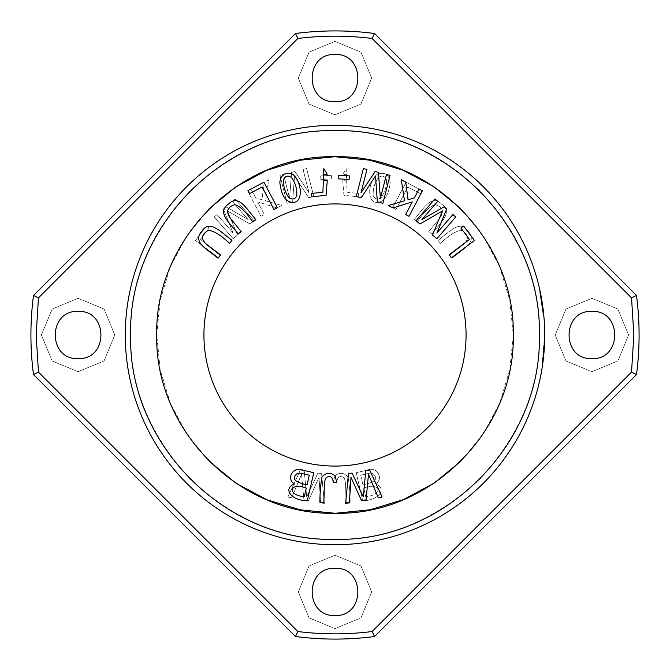 <?xml version="1.0" encoding="UTF-8"?>
<svg xmlns="http://www.w3.org/2000/svg" width="670" height="670" viewBox="0 0 670 670"><rect width="100%" height="100%" fill="white"/><g stroke="black" fill="none" stroke-linecap="round" stroke-linejoin="round"><path stroke-width="0.5" stroke-dasharray="3.35 2.51" d="M295.437 33.5L33.5 295.437A304.088 304.088 0 0 0 33.5 374.564L295.437 636.5A304.088 304.088 0 0 0 374.564 636.5L636.5 374.564A304.088 304.088 0 0 0 636.5 295.437L374.564 33.5A304.088 304.088 0 0 0 295.437 33.5L297.874 38.475L38.475 297.874L36.155 335L38.475 372.126L297.874 631.525C322.622 634.607 347.378 634.607 372.126 631.525L631.525 372.126L633.845 335L631.525 297.874L372.126 38.475C347.378 35.393 322.622 35.393 297.874 38.475M374.564 33.5L372.126 38.475M33.5 295.437L38.475 297.874M33.5 374.564L38.475 372.126M295.437 636.5L297.874 631.525M374.564 636.5L372.126 631.525M544.71 335A209.71 209.71 0 0 1 335 544.71A209.71 209.71 0 0 1 125.29 335A209.71 209.71 0 0 1 335 125.29A209.71 209.71 0 0 1 544.71 335A209.71 209.71 0 0 1 335 544.71A209.71 209.71 0 0 1 125.29 335A209.71 209.71 0 0 1 335 125.29A209.71 209.71 0 0 1 544.71 335A209.71 209.71 0 0 1 230.145 516.62A209.71 209.71 0 0 1 230.145 153.38A209.71 209.71 0 0 1 544.71 335M543.789 315.369A209.71 209.71 0 0 0 542.063 301.751L540.707 294.18L542.063 301.751C538.63 283.025 542.976 304.616 543.789 315.369C543.236 307.002 540.229 291.366 540.129 291.366L543.789 315.369C543.236 307.002 540.229 291.366 540.129 291.366L543.789 315.369A209.71 209.71 0 0 0 540.213 291.777A209.71 209.71 0 0 1 543.789 315.369L540.899 295.168L543.789 315.369A209.71 209.71 0 0 0 540.213 291.777L543.395 311.525A209.71 209.71 0 0 0 540.213 291.777A209.71 209.71 0 0 1 543.437 311.86L540.213 291.777A209.71 209.71 0 0 1 543.789 315.369A209.71 209.71 0 0 0 540.213 291.777A209.71 209.71 0 0 1 543.789 315.369A209.71 209.71 0 0 0 540.213 291.777A209.71 209.71 0 0 1 543.789 315.369L540.899 295.168L543.789 315.369A209.71 209.71 0 0 0 541.578 298.853A209.71 209.71 0 0 1 542.063 301.768C538.63 283.025 542.976 304.616 543.789 315.369C543.236 307.002 540.229 291.366 540.129 291.366L543.789 315.369C543.236 307.002 540.229 291.366 540.129 291.366L543.789 315.369A209.71 209.71 0 0 0 540.213 291.777L543.395 311.525A209.71 209.71 0 0 0 540.213 291.777A209.71 209.71 0 0 1 543.437 311.86L540.213 291.777L543.789 315.369L542.357 303.661A209.71 209.71 0 0 1 543.789 315.369L543.269 315.369L540.363 295.168L543.269 315.369A209.191 209.191 0 0 0 539.677 291.777A209.191 209.191 0 0 1 543.269 315.369A209.191 209.191 0 0 0 539.677 291.777A209.191 209.191 0 0 1 542.868 311.525L539.677 291.777L542.909 311.86A209.191 209.191 0 0 0 539.677 291.777A209.191 209.191 0 0 1 543.269 315.369A209.191 209.191 0 0 0 539.677 291.777A209.191 209.191 0 0 1 543.269 315.369L540.363 295.168L543.269 315.369A209.191 209.191 0 0 0 539.677 291.777A209.191 209.191 0 0 1 543.269 315.369C542.708 306.96 539.668 291.283 539.593 291.375C539.71 291.442 542.717 307.053 543.269 315.369C542.708 306.96 539.668 291.283 539.593 291.375C539.71 291.442 542.717 307.053 543.269 315.369C542.449 304.624 538.085 283.016 541.528 301.751A209.191 209.191 0 0 0 541.042 298.853A209.191 209.191 0 0 1 543.269 315.369A209.191 209.191 0 0 0 541.829 303.661L543.269 315.369L539.677 291.777A209.191 209.191 0 0 1 542.868 311.525L539.677 291.777L542.909 311.86A209.191 209.191 0 0 0 539.677 291.777A209.191 209.191 0 0 1 543.269 315.369C542.708 306.96 539.668 291.283 539.593 291.375C539.71 291.442 542.717 307.053 543.269 315.369C542.708 306.96 539.668 291.283 539.593 291.375C539.71 291.442 542.717 307.053 543.269 315.369C542.449 304.624 538.085 283.016 541.528 301.751A209.191 209.191 0 0 1 543.269 315.369L543.789 315.369M542.541 365.116A209.71 209.71 0 0 0 544.61 341.524L543.847 354.078L542.541 365.116L544.484 344.824L542.541 365.116L544.484 344.824L542.541 365.116L544.501 344.447L543.998 343.911L542.013 365.116L544.09 341.524L542.013 365.116C543.613 356.809 544.367 335.394 544.04 342.906L543.747 348.609L543.973 344.447L544.501 344.447L544.274 348.609L544.626 341.114L544.099 341.122L544.04 342.906L544.568 342.906C544.886 335.41 544.132 356.85 542.541 365.116L542.013 365.116L544.09 341.524A209.191 209.191 0 0 1 542.013 365.116L542.541 365.116L542.013 365.116M541.419 297.957L540.883 297.957L542.005 304.858L542.541 304.858L542.189 302.572L541.662 302.572L543.236 315.051A209.191 209.191 0 0 0 542.951 312.279L539.97 293.175L540.497 293.175L543.479 312.279A209.71 209.71 0 0 1 543.764 315.051L540.631 293.82C538.747 283.929 543.638 308.845 543.73 314.699L543.806 315.47M540.615 293.753L541.461 298.217L540.933 298.217L540.464 295.688C541.67 300.729 543.554 317.287 542.851 311.374C542.524 306.224 539.233 289.147 540.464 295.688L541 295.688L540.615 293.753L540.087 293.753L540.615 293.753M542.893 307.421L542.692 305.93L542.164 305.93L542.365 307.413L542.893 307.421M542.934 362.269L544.61 341.524L542.934 362.269L542.407 362.269M543.278 315.47L543.202 314.699L543.73 314.699C544.224 318.861 542.298 300.663 540.631 293.82L540.095 293.82C541.754 300.621 543.705 318.861 543.202 314.699C543.119 308.912 538.211 283.954 540.095 293.82L540.883 297.957M542.365 303.711L540.213 291.777A209.71 209.71 0 0 1 541.762 299.951L542.365 303.711L541.837 303.711L541.234 299.951A209.191 209.191 0 0 0 539.677 291.777L541.837 303.711M279.943 175.373L283.502 174.46L289.591 198.245L291.592 172.391L294.917 171.537L309.021 192.843L303.041 169.46L306.6 168.547L313.753 196.486L308.778 197.759L294.482 175.934L292.648 201.879L287.087 203.303L279.943 175.373L287.087 203.303L292.648 201.879L294.482 175.934L308.778 197.759L313.753 196.486L306.6 168.547L303.041 169.46L309.021 192.843L294.917 171.537L291.592 172.391L289.591 198.245L283.502 174.46L279.943 175.373M300.369 469.988L304.205 470.658L306.701 496.83L317.94 473.062L321.567 473.698L324.389 503.463L320.612 502.802L319.012 477.342L308.468 500.674L303.929 499.887L301.517 474.285L291.718 497.751L287.874 497.073L300.369 469.988L287.874 497.073L291.718 497.751L301.517 474.285L303.929 499.887L308.468 500.674L319.012 477.342L320.612 502.802L324.389 503.463L321.567 473.698L317.94 473.062L306.701 496.83L304.205 470.658L300.369 469.988M379.672 201.963C366.708 205.858 367.034 183.111 376.95 174.46C384.354 171.612 388.767 174.183 390.191 182.181C388.876 193.798 385.376 200.389 379.672 201.963C385.376 200.389 388.876 193.798 390.191 182.181C388.767 174.183 384.354 171.612 376.95 174.46C367.034 183.111 366.708 205.858 379.672 201.963M247.607 190.791L250.982 189.024L255.622 197.876L261.937 199.761L264.256 182.064L268.72 179.727L265.496 200.782L281.635 205.514L277.053 207.918L257.724 201.896L264.365 214.567L260.99 216.335L247.607 190.791L260.99 216.335L264.365 214.567L257.724 201.896L277.053 207.918L281.635 205.514L265.496 200.782L268.72 179.727L264.256 182.064L261.937 199.761L255.622 197.876L250.982 189.024L247.607 190.791M449.629 255.211L462.752 244.986C469.209 239.542 468.941 234.709 461.948 230.48C456.982 230.321 449.796 234.609 440.383 243.344L438.038 240.329C450.391 230.924 460.734 219.383 468.188 231.317C477.769 242.289 463.322 248.771 451.974 258.226L449.629 255.211L451.974 258.226C463.322 248.771 477.769 242.289 468.188 231.317C460.734 219.383 450.391 230.924 438.038 240.329L440.383 243.344C449.796 234.609 456.982 230.321 461.948 230.48C468.941 234.709 469.209 239.542 462.752 244.986L449.629 255.211M406.062 182.215L422.008 190.607L420.425 193.622L407.846 187.005L396.003 209.517L392.628 207.733L406.062 182.215L392.628 207.733L396.003 209.517L407.846 187.005L420.425 193.622L422.008 190.607L406.062 182.215M342.764 174.167L346.206 168.656L347.102 192.24L358.542 193.471L358.182 196.838L343.919 195.297L342.73 180.272L346.089 180.197L346.423 174.878L342.764 174.167L346.423 174.878L346.089 180.197L342.73 180.272L343.919 195.297L358.182 196.838L358.542 193.471L347.102 192.24L346.206 168.656L342.764 174.167M428.833 231.56L439.336 218.654C444.411 211.896 443.063 207.239 435.299 204.693C430.425 205.648 424.378 211.444 417.167 222.063L414.202 219.651C424.135 207.717 431.631 194.149 441.572 204.107C453.364 212.658 440.734 222.206 431.798 233.972L428.833 231.56L431.798 233.972C440.734 222.206 453.364 212.658 441.572 204.107C431.631 194.149 424.135 207.717 414.202 219.651L417.167 222.063C424.378 211.444 430.425 205.648 435.299 204.693C443.063 207.239 444.411 211.896 439.336 218.654L428.833 231.56M195.514 240.48L206.343 226.075L209.057 228.118L200.523 239.475L220.857 254.751L218.562 257.799L195.514 240.48L218.562 257.799L220.857 254.751L200.523 239.475L209.057 228.118L206.343 226.075L195.514 240.48M320.662 175.909L331.524 175.305L331.725 178.857L320.863 179.468L320.662 175.909L320.863 179.468L331.725 178.857L331.524 175.305L320.662 175.909M333.275 482.375L334.899 475.8C339.707 472.124 344.078 472.543 348.015 477.048C349.338 484.142 350.041 492.534 350.125 502.232L346.306 502.416C345.226 493.815 346.775 478.975 343.249 477.274C339.372 475.474 337.203 477.274 336.742 482.676L333.275 482.375L336.742 482.676C337.203 477.274 339.372 475.474 343.249 477.274C346.775 478.975 345.226 493.815 346.306 502.416L350.125 502.232C350.041 492.534 349.338 484.142 348.015 477.048C344.078 472.543 339.707 472.124 334.899 475.8L333.275 482.375M214.258 216.954L217.038 214.542L233.135 233.076L223.345 209.065L225.932 206.812L248.084 219.551L232.264 201.318L235.044 198.906L253.947 220.681L250.069 224.048L227.515 210.941L237.507 234.961L233.16 238.729L214.258 216.954L233.16 238.729L237.507 234.961L227.515 210.941L250.069 224.048L253.947 220.681L235.044 198.906L232.264 201.318L248.084 219.551L225.932 206.812L223.345 209.065L233.135 233.076L217.038 214.542L214.258 216.954M203.931 335A131.069 131.069 0 0 1 400.534 221.485A131.069 131.069 0 0 1 400.534 448.515A131.069 131.069 0 0 1 203.931 335M460.709 208.621L483.011 235.672L499.594 266.568L509.795 300.11L513.254 335C513.831 380.644 496.428 422.653 461.044 461.044C422.644 496.437 380.627 513.84 335 513.254C289.356 513.831 247.347 496.428 208.956 461.044C173.564 422.644 156.16 380.627 156.746 335C156.169 289.356 173.572 247.347 208.956 208.956C247.356 173.564 289.373 156.16 335 156.746C380.644 156.169 422.653 173.572 461.044 208.956C496.437 247.356 513.84 289.373 513.254 335L509.82 369.773L499.686 403.214L483.204 434.026L461.044 461.044M356.214 472.702L366.925 470.214C377.017 465.742 384.161 478.748 375.61 483.958C387.277 488.43 379.228 500.448 362.738 500.792L356.214 472.702L362.738 500.792C379.228 500.448 387.277 488.43 375.61 483.958C384.161 478.748 377.017 465.742 366.925 470.214L356.214 472.702M335.477 513.254L334.941 513.254M267.221 499.87L266.76 499.678M209.291 461.379L186.989 434.319L170.406 403.432L160.205 369.89L156.746 335L160.18 300.219L170.314 266.769L186.804 235.957L208.973 208.94M266.342 170.498L266.786 170.314M334.514 156.746L335.042 156.746M402.779 170.13L403.214 170.314M335 555.195L360.954 565.949L371.699 591.903L360.954 617.849L335 628.602L309.046 617.849L298.301 591.903L309.046 565.949L335 555.195L360.954 565.949L371.699 591.903L360.954 617.849L335 628.602L309.046 617.849L298.301 591.903L309.046 565.949L335 555.195M335 41.398L360.954 52.151L371.699 78.097L360.954 104.051L335 114.805L309.046 104.051L298.301 78.097L309.046 52.151L335 41.398L360.954 52.151L371.699 78.097L360.954 104.051L335 114.805L309.046 104.051L298.301 78.097L309.046 52.151L335 41.398M591.903 298.301L617.849 309.046L628.602 335L617.849 360.954L591.903 371.699L565.949 360.954L555.195 335L565.949 309.046L591.903 298.301L617.849 309.046L628.602 335L617.849 360.954L591.903 371.699L565.949 360.954L555.195 335L565.949 309.046L591.903 298.301M78.097 298.301L104.051 309.046L114.805 335L104.051 360.954L78.097 371.699L52.151 360.954L41.398 335L52.151 309.046L78.097 298.301L104.051 309.046L114.805 335L104.051 360.954L78.097 371.699L52.151 360.954L41.398 335L52.151 309.046L78.097 298.301M539.476 335C542.281 225.706 444.269 127.744 335 130.524C225.74 127.727 127.719 225.723 130.524 335C127.719 444.26 225.74 542.281 335 539.476C444.26 542.281 542.281 444.26 539.476 335C542.298 444.269 444.26 542.29 335 539.476C225.74 542.29 127.702 444.269 130.524 335C127.719 225.74 225.74 127.719 335 130.524C444.26 127.719 542.281 225.74 539.476 335M636.5 295.437L631.525 297.874M636.5 374.564L631.525 372.126M335 615.495C304.582 616.911 304.582 566.887 335 568.311C365.418 566.887 365.418 616.911 335 615.495M335 101.689C304.582 103.113 304.582 53.089 335 54.505C365.418 53.089 365.418 103.113 335 101.689M591.903 358.592C561.477 360.016 561.477 309.984 591.903 311.408C622.321 309.984 622.321 360.016 591.903 358.592M78.097 358.592C47.679 360.016 47.679 309.984 78.097 311.408C108.523 309.984 108.523 360.016 78.097 358.592M156.746 335C154.301 239.751 239.751 154.301 335 156.746C430.249 154.301 515.699 239.751 513.254 335C515.699 430.249 430.249 515.699 335 513.254C239.751 515.699 154.301 430.249 156.746 335M539.342 335C539.986 387.335 520.037 435.492 479.494 479.494C435.467 520.054 387.302 540.003 335 539.342C282.665 539.986 234.508 520.037 190.506 479.494C149.946 435.467 129.997 387.302 130.658 335C130.014 282.665 149.963 234.508 190.506 190.506C234.534 149.946 282.698 129.997 335 130.658C387.335 130.014 435.492 149.963 479.494 190.506C520.054 234.534 540.003 282.698 539.342 335M544.61 341.524L544.09 341.524L544.61 341.524M544.484 344.824L543.956 344.824L544.484 344.824M365.795 470.658L369.631 469.988L382.126 497.073L378.282 497.751L368.483 474.285L366.071 499.887L361.532 500.674L350.988 477.342L349.388 502.802L345.611 503.463L348.434 473.698L352.06 473.062L363.299 496.83L365.795 470.658M542.248 302.924L541.72 302.924M543.764 315.051L543.236 315.051L543.764 315.051M543.479 312.279L542.951 312.279L543.479 312.279M338.476 175.305L349.338 175.909L349.137 179.468L338.275 178.857L338.476 175.305M386.498 174.46L390.057 175.373L382.913 203.303L377.352 201.879L375.518 175.934L361.222 197.759L356.247 196.486L363.4 168.547L366.959 169.46L360.979 192.843L375.083 171.537L378.408 172.391L380.409 198.245L386.498 174.46M323.794 168.656L327.236 174.167L323.577 174.878L323.911 180.197L327.27 180.272L326.081 195.297L311.818 196.838L311.458 193.471L322.898 192.24L323.794 168.656M307.061 484.812L309.297 475.156L299.741 473.079L297.421 473.355C291.174 478.413 294.39 482.232 307.061 484.812M304.314 496.621L306.291 488.129C289.507 481.328 286.735 495.49 304.314 496.621M303.075 470.214L313.786 472.702L307.262 500.792C290.772 500.448 282.723 488.43 294.39 483.958C285.839 478.748 292.983 465.742 303.075 470.214M540.213 291.777L539.677 291.777L540.213 291.777M540.899 295.168L540.363 295.168L540.899 295.168M543.395 311.525L542.868 311.525L543.395 311.525M543.437 311.86L542.909 311.86L543.437 311.86M247.992 190.607L263.938 182.215L277.372 207.733L273.997 209.517L262.154 187.005L249.575 193.622L247.992 190.607M543.378 311.374L542.851 311.374L543.035 313.066L543.563 313.066L543.378 311.374C544.082 317.329 542.206 300.771 541 295.688C539.76 289.088 543.043 306.156 543.378 311.374M335.101 475.8L336.725 482.375L333.258 482.676C332.797 477.274 330.628 475.474 326.751 477.274C323.225 478.975 324.774 493.815 323.694 502.416L319.875 502.232C319.959 492.534 320.662 484.142 321.985 477.048C325.922 472.543 330.293 472.124 335.101 475.8M452.962 214.542L455.742 216.954L436.84 238.729L432.493 234.961L442.485 210.941L419.931 224.048L416.053 220.681L434.956 198.906L437.736 201.318L421.916 219.551L444.068 206.812L446.656 209.065L436.865 233.076L452.962 214.542M540.774 294.557L540.246 294.557L540.774 294.557M419.018 189.024L422.393 190.791L409.01 216.335L405.635 214.567L412.276 201.896L392.947 207.918L388.366 205.514L404.504 200.782L401.28 179.727L405.744 182.064L408.064 199.761L414.378 197.876L419.018 189.024M544.3 348.224L543.772 348.224M544.274 348.609L543.747 348.609M296.802 195.749C297.153 188.747 295.344 182.608 291.366 177.349C287.824 175.146 285.211 175.942 283.527 179.744C283.243 186.453 285.085 192.474 289.038 197.826C292.581 199.911 295.177 199.225 296.802 195.749M293.05 174.46C302.966 183.111 303.292 205.858 290.328 201.963C284.624 200.389 281.124 193.798 279.809 182.181C281.233 174.183 285.646 171.612 293.05 174.46M541.578 298.853L541.042 298.853L541.578 298.853M542.063 301.768L541.528 301.751L540.171 294.18L541.528 301.751L542.063 301.751M360.703 475.156L362.939 484.812L360.703 475.156L370.259 473.079L360.703 475.156M370.259 473.079L372.579 473.355L370.259 473.079M363.709 488.129L365.686 496.621L363.709 488.129C380.493 481.328 383.265 495.49 365.686 496.621C383.265 495.49 380.493 481.328 363.709 488.129M372.579 473.355C378.826 478.413 375.61 482.232 362.939 484.812C375.61 482.232 378.826 478.413 372.579 473.355M542.357 303.661L541.829 303.661M542.675 305.805L542.139 305.805M541.762 299.951L541.234 299.951M373.198 195.749C372.847 188.747 374.656 182.608 378.634 177.349C382.176 175.146 384.789 175.942 386.473 179.744C384.789 175.942 382.176 175.146 378.634 177.349C374.656 182.608 372.847 188.747 373.198 195.749C374.823 199.225 377.419 199.911 380.962 197.826C384.915 192.474 386.757 186.453 386.473 179.744C386.757 186.453 384.915 192.474 380.962 197.826C377.419 199.911 374.823 199.225 373.198 195.749M542.926 362.336L543.739 355.201A209.71 209.71 0 0 1 542.926 362.336L542.399 362.336A209.191 209.191 0 0 0 543.211 355.201L542.399 362.336M543.739 355.201L543.211 355.201M543.99 352.42L544.509 344.313A209.71 209.71 0 0 1 543.99 352.42L543.462 352.42A209.191 209.191 0 0 0 543.981 344.313L543.462 352.42M544.509 344.313L543.981 344.313L544.509 344.313M544.501 344.422L543.981 344.422M543.847 354.078L543.32 354.078M230.664 218.654L241.166 231.56L238.202 233.972C229.266 222.206 216.636 212.658 228.428 204.107C238.369 194.149 245.865 207.717 255.798 219.651L252.833 222.063C245.622 211.444 239.575 205.648 234.701 204.693C226.937 207.239 225.589 211.896 230.664 218.654M463.657 226.075L474.486 240.48L451.438 257.799L449.143 254.751L469.477 239.475L460.943 228.118L463.657 226.075M207.248 244.986L220.371 255.211L218.026 258.226C206.678 248.771 192.231 242.289 201.812 231.317C209.266 219.383 219.609 230.924 231.962 240.329L229.617 243.344C220.204 234.609 213.018 230.321 208.052 230.48C201.059 234.709 200.791 239.542 207.248 244.986M544.476 345.067L543.948 345.067M539.593 291.366L540.129 291.366L539.593 291.366M543.278 315.461L543.806 315.461M540.171 294.189L540.707 294.189L540.171 294.189"/><path stroke-width="1" d="M374.564 33.5A304.088 304.088 0 0 0 295.437 33.5L33.5 295.437A304.088 304.088 0 0 0 33.5 374.564L295.437 636.5A304.088 304.088 0 0 0 374.564 636.5L636.5 374.564A304.088 304.088 0 0 0 636.5 295.437L374.564 33.5L372.126 38.475C347.378 35.384 322.622 35.384 297.874 38.466L295.437 33.5M297.874 38.475L38.475 297.874L36.155 335L38.466 372.126L33.5 374.564M38.475 297.874L33.5 295.437M38.475 372.126L297.874 631.525C322.622 634.616 347.378 634.616 372.126 631.534L374.564 636.5M297.874 631.525L295.437 636.5M220.371 255.211L207.248 244.986C200.791 239.542 201.059 234.709 208.052 230.48C213.018 230.321 220.204 234.609 229.617 243.344L231.962 240.329C219.609 230.924 209.266 219.383 201.812 231.317C192.231 242.289 206.678 248.771 218.026 258.226L220.371 255.211M474.486 240.48L463.657 226.075L460.943 228.118L469.477 239.475L449.143 254.751L451.438 257.799L474.486 240.48M241.166 231.56L230.664 218.654C225.589 211.896 226.937 207.239 234.701 204.693C239.575 205.648 245.622 211.444 252.833 222.063L255.798 219.651C245.865 207.717 238.369 194.149 228.428 204.107C216.636 212.658 229.266 222.206 238.202 233.972L241.166 231.56M290.328 201.963C303.292 205.858 302.966 183.111 293.05 174.46C285.646 171.612 281.233 174.183 279.809 182.181C281.124 193.798 284.624 200.389 290.328 201.963M327.236 174.167L323.794 168.656L322.898 192.24L311.458 193.471L311.818 196.838L326.081 195.297L327.27 180.272L323.911 180.197L323.577 174.878L327.236 174.167M390.057 175.373L386.498 174.46L380.409 198.245L378.408 172.391L375.083 171.537L360.979 192.843L366.959 169.46L363.4 168.547L356.247 196.486L361.222 197.759L375.518 175.934L377.352 201.879L382.913 203.303L390.057 175.373M349.338 175.909L338.476 175.305L338.275 178.857L349.137 179.468L349.338 175.909M369.631 469.988L365.795 470.658L363.299 496.83L352.06 473.062L348.434 473.698L345.611 503.463L349.388 502.802L350.988 477.342L361.532 500.674L366.071 499.887L368.483 474.285L378.282 497.751L382.126 497.073L369.631 469.988M203.931 335A131.069 131.069 0 0 1 400.534 221.485A131.069 131.069 0 0 1 400.534 448.515A131.069 131.069 0 0 1 203.931 335M461.044 461.044L434.21 483.087L403.608 499.527M403.214 499.686L370.007 509.778L335.477 513.254M334.941 513.254L300.428 509.862L267.221 499.87M266.76 499.678L236.158 483.33L209.291 461.379M208.973 208.94L235.781 186.922L266.342 170.498M266.786 170.314L299.984 160.231L334.514 156.746M335.042 156.746L369.564 160.138L402.779 170.13M403.214 170.314L433.833 186.662L460.709 208.621M313.786 472.702L303.075 470.214C292.983 465.742 285.839 478.748 294.39 483.958C282.723 488.43 290.772 500.448 307.262 500.792L313.786 472.702M263.938 182.215L247.992 190.607L249.575 193.622L262.154 187.005L273.997 209.517L277.372 207.733L263.938 182.215M336.725 482.375L335.101 475.8C330.293 472.124 325.922 472.543 321.985 477.048C320.662 484.142 319.959 492.534 319.875 502.232L323.694 502.416C324.774 493.815 323.225 478.975 326.751 477.274C330.628 475.474 332.797 477.274 333.258 482.676L336.725 482.375M455.742 216.954L452.962 214.542L436.865 233.076L446.656 209.065L444.068 206.812L421.916 219.551L437.736 201.318L434.956 198.906L416.053 220.681L419.931 224.048L442.485 210.941L432.493 234.961L436.84 238.729L455.742 216.954M422.393 190.791L419.018 189.024L414.378 197.876L408.064 199.761L405.744 182.064L401.28 179.727L404.504 200.782L388.366 205.514L392.947 207.918L412.276 201.896L405.635 214.567L409.01 216.335L422.393 190.791M156.746 335C154.519 239.835 239.617 154.259 335 156.746C430.383 154.259 515.481 239.827 513.254 335C515.481 430.165 430.383 515.741 335 513.254C239.617 515.741 154.519 430.173 156.746 335M539.342 335C542.139 444.193 444.193 542.139 335 539.342C225.807 542.139 127.861 444.193 130.658 335C127.861 225.807 225.807 127.861 335 130.658C444.193 127.861 542.139 225.807 539.342 335M544.71 335A209.71 209.71 0 0 1 230.145 516.62A209.71 209.71 0 0 1 230.145 153.38A209.71 209.71 0 0 1 544.71 335M372.126 631.525L631.525 372.126L633.845 335L631.534 297.874L636.5 295.437M631.525 372.126L636.5 374.564M335 615.495C304.557 616.919 304.59 566.879 335 568.311C365.443 566.879 365.41 616.919 335 615.495M335 101.689C304.557 103.121 304.59 53.081 335 54.505C365.443 53.081 365.41 103.121 335 101.689M591.903 358.592C561.46 360.016 561.485 309.984 591.903 311.408C622.338 309.984 622.313 360.016 591.903 358.592M78.097 358.592C47.662 360.016 47.687 309.984 78.097 311.408C108.54 309.984 108.515 360.016 78.097 358.592M631.525 297.874L372.126 38.475M309.297 475.156L307.061 484.812C294.39 482.232 291.174 478.413 297.421 473.355L299.741 473.079L309.297 475.156M306.291 488.129L304.314 496.621C286.735 495.49 289.507 481.328 306.291 488.129M283.527 179.744C285.211 175.942 287.824 175.146 291.366 177.349C295.344 182.608 297.153 188.747 296.802 195.749C295.177 199.225 292.581 199.911 289.038 197.826C285.085 192.474 283.243 186.453 283.527 179.744"/></g></svg>
